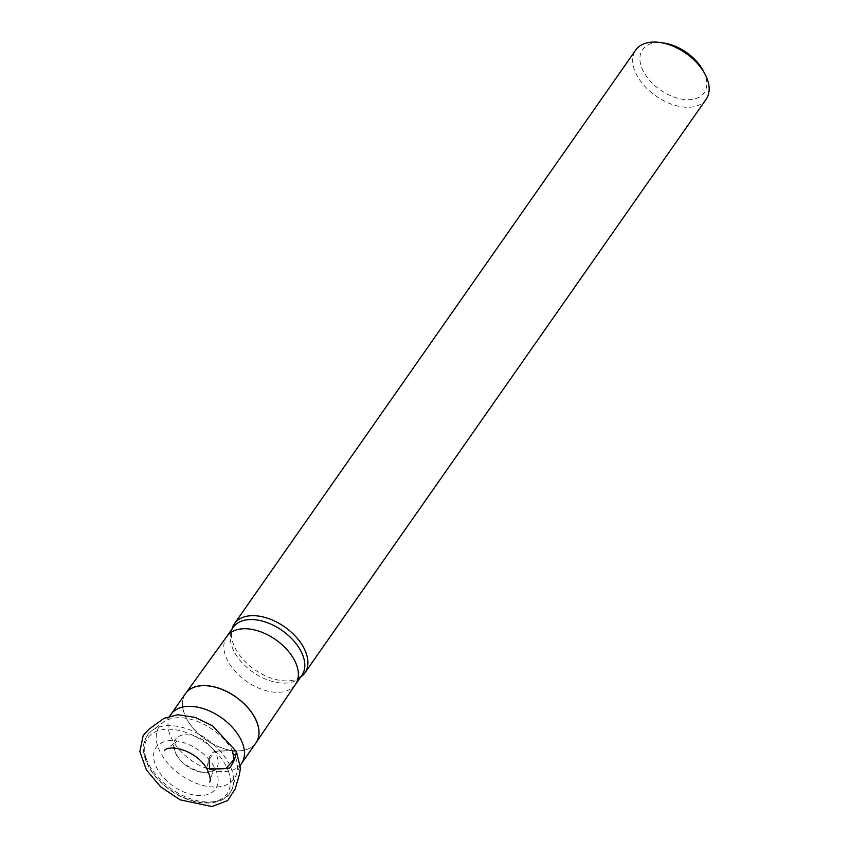 <?xml version="1.0" encoding="UTF-8"?>
<svg xmlns="http://www.w3.org/2000/svg" width="849" height="849" viewBox="0 0 849 849"><rect width="100%" height="100%" fill="white"/><g stroke="black" fill="none" stroke-linecap="round" stroke-linejoin="round"><path stroke-width="0.64" stroke-dasharray="4.25 3.18" d="M154.847 763.293A36.242 22.01 35 0 1 193.678 747.024A36.242 22.01 35 0 1 209.066 793.942A36.242 22.01 35 0 1 154.847 763.293M295.494 684.443L295.42 684.538A41.888 25.438 35 0 1 258.818 688.199A41.888 25.438 35 0 1 225.25 654.993A41.888 25.438 35 0 1 226.779 636.517L226.853 636.421M300.663 677.046A42.959 26.096 35 0 1 296.832 679.083A42.959 26.096 35 0 1 232.891 642.608A42.959 26.096 35 0 1 231.427 633.333A42.959 26.096 35 0 1 232.021 629.035M706.124 99.291A42.959 26.096 35 0 1 668.577 103.047A42.959 26.096 35 0 1 634.15 68.992A42.959 26.096 35 0 1 635.721 50.049M703.227 70.754A37.589 22.827 35 0 1 685.589 99.609A37.589 22.827 35 0 1 641.197 66.201A37.589 22.827 35 0 1 663.515 42.981M232.435 750.612L214.776 751.344L209.045 759.547M185.475 693.644A42.981 26.107 -145 0 0 183.915 712.598A42.981 26.107 -145 0 0 218.352 746.674A42.981 26.107 -145 0 0 255.92 742.928M241.456 763.601A42.981 26.107 35 0 1 203.887 767.358A42.981 26.107 35 0 1 169.45 733.281A42.981 26.107 35 0 1 171.01 714.327M145.773 757.181A50.314 30.564 35 0 1 152.003 730.533A50.314 30.564 35 0 1 196.119 732.687A50.314 30.564 35 0 1 231.904 770.489A50.314 30.564 35 0 1 232.753 787.012A50.314 30.564 35 0 1 190.643 798.803A50.314 30.564 35 0 1 145.773 757.181M235.937 758.412A45.666 27.73 -145 0 0 203.463 724.101A45.666 27.73 -145 0 0 163.422 722.149A45.666 27.73 -145 0 0 157.776 746.335A45.666 27.73 -145 0 0 198.496 784.105A45.666 27.73 -145 0 0 236.712 773.407A45.666 27.73 -145 0 0 235.937 758.412M228.784 772.367A48.414 29.407 -145 0 0 175.478 729.779A48.414 29.407 -145 0 0 145.911 759.568A48.414 29.407 -145 0 0 199.207 802.156A48.414 29.407 -145 0 0 228.784 772.367M256.027 742.779A42.981 26.107 35 0 1 205.798 739.596A42.981 26.107 35 0 1 185.581 693.506M296.832 679.083L301.851 675.348A41.888 25.438 35 0 1 265.249 678.998A41.888 25.438 35 0 1 231.681 645.802A41.888 25.438 35 0 1 233.21 627.326L231.427 633.333M236.34 751.514C229.909 750.548 222.714 750.495 214.776 751.344C206.137 739.999 195.737 734.438 183.575 734.661C172.984 737.314 170.798 744.467 177.038 756.119C185.676 767.475 196.077 773.036 208.238 772.802C218.83 770.149 221.005 762.996 214.776 751.344C207.517 754.899 208.812 763.071 206.615 768.281M169.832 715.919L163.422 722.149L152.003 730.533C142.473 738.45 140.838 749.54 147.121 763.792C151.875 773.672 159.463 782.364 169.885 789.878C194.421 808.163 227.5 807.611 232.753 787.012L236.712 773.407L240.373 765.257M164.568 750.484L176.889 741.198C174.958 741.994 174.215 744.828 174.661 749.688C175.754 754.368 178.821 758.985 183.862 763.527C199.844 774.044 209.958 775.296 214.203 767.294L209.703 782.067"/><path stroke-width="1.27" d="M226.779 636.517A41.888 25.438 35 0 1 226.916 636.326A41.888 25.438 35 0 1 263.572 632.94A41.888 25.438 35 0 1 296.948 666.072A41.888 25.438 35 0 1 295.558 684.336A41.888 25.438 35 0 1 295.42 684.538M232.021 629.035A42.959 26.096 35 0 1 234.462 623.665A42.959 26.096 35 0 1 284.627 626.902A42.959 26.096 35 0 1 304.865 672.917A42.959 26.096 35 0 1 300.663 677.046M234.462 623.665L635.721 50.049A42.959 26.096 35 0 1 659.662 42.45A42.959 26.096 35 0 1 705.041 74.192A42.959 26.096 35 0 1 706.124 99.291L304.865 672.917M659.662 42.45L663.515 42.981A37.589 22.827 35 0 1 703.227 70.754L705.041 74.192M209.045 759.547L209.586 769.13L225.908 768.451L234.059 759.537L232.435 750.612M169.832 715.919L171.01 714.327A42.981 26.107 35 0 1 221.196 717.575A42.981 26.107 35 0 1 241.456 763.601L255.92 742.928A42.981 26.107 -145 0 0 257.491 723.974A42.981 26.107 -145 0 0 223.054 689.897A42.981 26.107 -145 0 0 185.475 693.644L185.687 693.357A42.981 26.107 35 0 1 223.298 689.887A42.981 26.107 35 0 1 257.555 723.879A42.981 26.107 35 0 1 256.122 742.631A42.981 26.107 35 0 1 256.027 742.779M185.581 693.506A42.981 26.107 35 0 1 185.687 693.357L226.916 636.326M226.853 636.421L233.21 627.326A41.888 25.438 35 0 1 282.112 630.489A41.888 25.438 35 0 1 301.851 675.348L295.494 684.443M209.703 782.067C211.04 779.891 210.011 775.296 206.615 768.281C213.598 769.236 221.281 769.162 229.655 768.037C233.411 762.773 235.64 757.266 236.34 751.514L212.675 725.906L195.068 717.384L177.749 714.741L163.963 718.339L149.275 728.951L143.205 735.383L139.852 751.524L146.431 769.969L160.748 786.906L180.094 799.832L211.963 806.55L227.649 800.565L235.194 788.944L239.418 774.532L240.447 767.846L236.34 751.514M171.01 714.327L185.475 693.644M241.456 763.601L240.373 765.257M295.558 684.336L255.92 742.928M206.615 768.281C194.548 748.553 168.017 744.722 164.568 750.484"/></g></svg>
